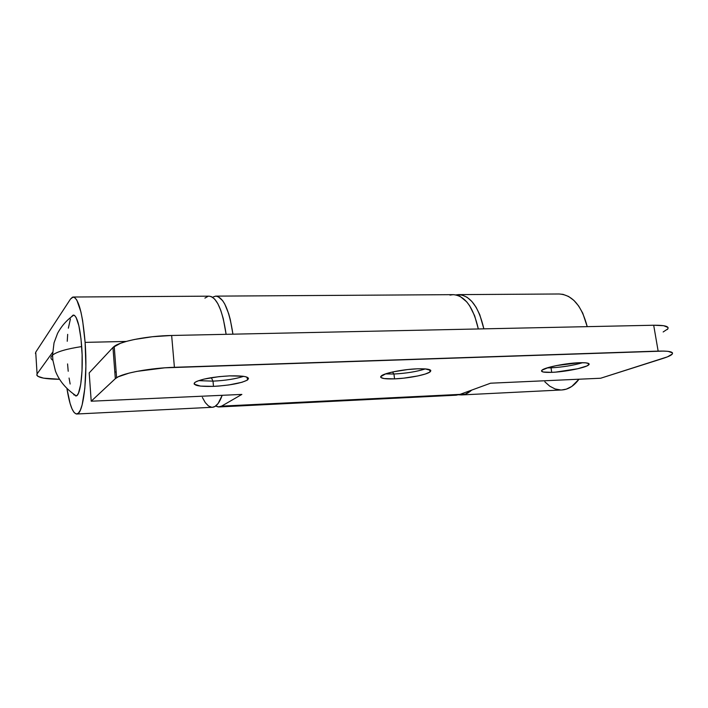 <?xml version="1.0" encoding="UTF-8"?>
<svg xmlns="http://www.w3.org/2000/svg" width="708" height="708" viewBox="0 0 708 708"><rect width="100%" height="100%" fill="white"/><g stroke="black" fill="none" stroke-linecap="round" stroke-linejoin="round"><path stroke-width="1.06" d="M74.216 395.108L73.543 394.206L76.296 395.914C80.606 395.161 83.482 370.204 81.703 346.575C66.729 348.858 57.012 351.69 52.56 355.089L51.489 356.186C50.427 357.699 50.896 359.08 52.896 360.319C50.896 359.08 50.427 357.699 51.489 356.186L52.56 355.089C57.012 351.69 66.729 348.858 81.703 346.575C80.093 327.468 77.464 316.972 73.818 315.095L71.384 316.803L73.101 315.113L74.579 315.467L76.075 317.388L78.862 325.662L80.995 338.805L82.119 354.726L82.022 370.78L80.739 384.294L78.499 393.108L77.137 395.338L75.694 396.002M67.242 341.265L67.676 334.353M68.357 328.185L70.402 318.981M70.145 384.019L69.074 378.037M68.207 371.257L67.57 363.93M425.375 368.903C416.685 371.656 406.206 373.355 393.949 374.019L392.489 372.001L393.949 374.019C406.206 373.355 416.685 371.656 425.375 368.903M417.375 368.815C428.34 368.576 432.561 369.62 430.022 371.948C426.331 374.842 407.976 378.382 394.551 378.869L393.949 374.019L394.551 378.869L403.799 378.152L417.773 375.957L425.198 374.054L429.791 372.107L430.774 370.408L425.136 368.886L417.375 368.815L407.737 369.541L393.197 371.85L385.718 373.833L380.647 376.691L380.86 377.461L384.063 378.559L394.551 378.869C383.355 379.178 379.01 378.134 381.515 375.727C385.072 372.886 403.808 369.24 417.375 368.815M582.693 362.682C573.108 365.461 562.55 367.178 551.028 367.833L550.249 367.001L551.028 367.833C562.55 367.178 573.108 365.461 582.693 362.682M579.286 362.726C587.357 362.523 590.454 363.284 588.587 365.009C585.321 367.841 564.612 371.912 551.718 372.355L551.028 367.833L551.718 372.355L555.718 372.107L577.763 368.744L586.923 365.947L589.171 364.31L588.932 363.655L585.72 362.823L579.286 362.726L556.532 365.567L548.603 367.452L541.947 370.187L541.461 370.939L543.204 372.01L551.718 372.355C543.434 372.612 540.231 371.85 542.098 370.063C545.169 367.319 566.241 363.115 579.286 362.726M243.579 376.337C235.791 378.904 225.595 380.515 213.002 381.143L211.32 377.683L213.002 381.143C225.595 380.515 235.791 378.904 243.579 376.337M229.684 375.868C244.756 375.612 250.676 377.001 247.446 380.028C241.056 383.294 229.737 385.409 213.489 386.364L213.002 381.143L213.489 386.364L218.604 386.064L228.941 384.94L241.968 382.276L247.154 380.214L248.517 378.276L245.738 376.762L242.871 376.231L229.684 375.868L218.861 376.665L203.904 379.134L197.116 381.223L195.125 382.276L194.16 383.285L194.249 384.196L200.497 386.108L213.489 386.364C198.205 386.727 192.125 385.338 195.249 382.187C201.683 378.922 213.161 376.806 229.684 375.868M455.005 395.214L460.005 394.383L221.577 406.135L219.02 406.95L215.595 406.065L218.259 406.95L221.577 406.135L241.862 394.418L91.208 401.206L115.324 378.674L112.961 347.486L89.19 372.904L91.208 401.206L115.324 378.674L118.218 376.806L129.201 373.072L136.892 371.381L164.814 367.815L663.794 351.071L668.166 351.363L672.485 352.867L672.308 354.018L667.494 356.841L600.641 378.24L663.086 358.398C667.334 357.044 670.202 355.797 671.68 354.646C674.529 352.026 670.016 350.849 658.148 351.106L174.407 367.302L171.646 335.477L653.688 325.238L658.148 351.106L653.688 325.238L171.646 335.477L152.432 336.725L134.343 339.495L126.714 341.309L120.457 343.3L112.961 347.486L89.19 372.904L91.208 401.206L241.862 394.418L221.577 406.135L460.005 394.383L490.564 383.205L460.005 394.383L456.147 395.197L219.037 406.95M449.952 295.094L453.35 294.643L456.793 295.094L460.2 296.457L466.705 301.838L469.661 305.785L474.679 315.874L478.325 328.963C473.28 306.909 464.855 295.466 453.067 294.652L215.913 296.13M212.488 297.21L215.63 296.13C223.471 297.05 229.242 309.732 232.923 334.176L230.312 319.662L228.675 313.697L224.79 304.104L222.639 300.643L218.108 296.634L215.816 296.121L212.488 297.21M600.641 378.24L490.564 383.205L600.641 378.24M663.166 331.972L667.901 328.822M668.042 327.512L663.688 325.707L653.688 325.238C665.529 325.149 670.06 326.574 667.281 329.53M114.82 372.019L116.165 371.974M112.961 347.486L115.324 378.674L116.599 377.709C123.475 372.957 150.636 368.001 174.407 367.302L171.646 335.477C147.99 335.858 121.006 341.07 114.218 346.398L112.961 347.486M198.612 380.647L213.002 381.143M547.16 367.886L551.028 367.833L547.16 367.886M385.479 373.913L393.949 374.019M471.67 390.117C468.457 393.108 465.067 394.71 461.51 394.931L458.678 394.799L465.404 394.117L471.67 390.117M461.536 394.931L562.01 389.949C568.347 389.515 574.002 385.94 578.985 379.223L571.781 386.444L566.356 389.135L561.701 389.966M85.11 342.38C87.836 378.01 83.19 414.906 76.747 414.003C72.889 413.525 69.632 405.153 66.995 388.896L70.092 403.445L72.048 408.959L74.136 412.534L76.269 413.985L78.376 413.198L80.358 410.136L82.146 404.861L84.818 388.418L85.88 366.346L85.11 342.38L126.263 341.433L85.11 342.38C82.597 313.502 78.623 298.387 73.172 297.015L70.499 299.05L72.526 297.156L74.667 297.484L76.836 300.095L80.916 311.901L82.65 320.697L85.11 342.38M76.765 414.003L212.471 407.277C216.152 406.967 219.392 402.976 222.197 395.303L218.108 403.498L214.984 406.463L212.285 407.286M209.055 296.165L211.365 296.608L214.666 299.086L217.834 303.679L220.737 310.254L223.25 318.582L226.118 334.318C222.471 309.803 216.79 297.094 209.072 296.165L73.367 297.015M559.046 293.988L563.01 294.36L568.604 296.475L573.905 300.404L578.693 306.042L582.755 313.175L587.224 326.654C581.693 305.652 572.312 294.767 559.072 293.988L458.908 294.616M560.727 389.975L555.134 388.966L549.771 386.205L544.833 381.816M35.851 354.266L37.073 373.895C36.011 377.276 43.436 379.063 59.366 379.267L43.56 378.152L37.843 376.32L36.798 375.16L37.073 373.895L52.613 352.31L37.073 373.895L35.727 352.186L70.499 299.05L35.727 352.186L35.462 353.566M455.97 294.909L458.439 294.616C470.307 295.431 478.776 306.847 483.856 328.848L479.776 314.724L476.095 307.254L471.767 301.343L466.997 297.218L461.97 295.006L455.97 294.909M202.364 397.418L205.293 402.613L208.453 405.95L211.727 407.268M208.072 296.307L204.904 298.112M73.818 315.095C66.968 319.848 61.552 325.937 57.569 333.362L54.029 342.867L52.56 355.089L52.888 360.239L55.401 370.921C59.136 380.745 66.101 389.081 76.296 395.914M430.022 371.948L429.729 369.691M588.587 365.009L588.313 363.328M247.446 380.028L247.172 377.222M429.8 370.257L430.632 370.222M114.218 346.398L116.599 377.709"/></g></svg>
